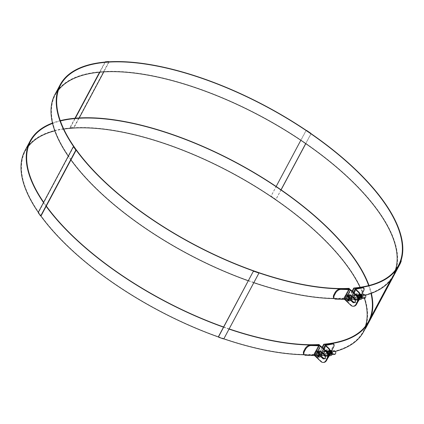 <?xml version="1.0" encoding="UTF-8"?>
<svg xmlns="http://www.w3.org/2000/svg" width="424" height="424" viewBox="0 0 424 424"><rect width="100%" height="100%" fill="white"/><g stroke="black" fill="none" stroke-linecap="round" stroke-linejoin="round"><path stroke-width="0.32" stroke-dasharray="2.12 1.59" d="M229.14 328.907A191.51 77.809 -151.9 0 1 223.607 326.984M46.301 206.038A191.51 77.809 -151.9 0 1 43.656 202.28M52.56 123.41A191.51 77.809 -151.9 0 1 60.383 120.978M368.668 285.585A191.51 77.809 -151.9 0 1 370.995 293.44M371.36 293.302A191.998 78.005 28.1 0 0 369.013 285.5M60.261 120.639A191.998 78.005 28.1 0 0 52.47 123.034M43.502 202.561A191.998 78.005 28.1 0 0 46.158 206.308M223.506 327.169A191.998 78.005 28.1 0 0 229.04 329.093M322.081 347.351L318.541 353.976A191.51 77.809 28.1 0 0 363.246 331.345A191.51 77.809 28.1 0 0 365.424 326.231M320.427 351.321L318.859 354.263L318.541 353.976M320.459 351.257L322.388 347.643M364.428 298.263A191.51 77.809 28.1 0 0 360.082 287.281M63.748 129.055A191.51 77.809 28.1 0 0 54.818 130.836M28.408 146.28A191.51 77.809 28.1 0 0 25.371 150.939A191.51 77.809 28.1 0 0 109.88 280.412A191.51 77.809 28.1 0 0 313.887 354.305L319.102 344.532M304.353 354.756A191.998 78.005 28.1 0 0 314.189 354.591L313.887 354.305M318.859 354.263A191.998 78.005 28.1 0 0 335.358 351.406M363.675 331.573A191.998 78.005 28.1 0 0 231.048 172.329A191.998 78.005 28.1 0 0 24.942 150.711M38.33 212.387A191.998 78.005 28.1 0 0 40.762 215.843M218.572 337.038A191.998 78.005 28.1 0 0 223.671 338.813M314.189 354.591L319.155 345.29M365.356 295.231A191.998 78.005 -151.9 0 1 348.851 298.083L348.539 297.802A191.51 77.809 28.1 0 0 393.244 275.171A191.51 77.809 28.1 0 0 395.422 270.056M58.406 90.105A191.51 77.809 28.1 0 0 55.369 94.759A191.51 77.809 28.1 0 0 139.878 224.238A191.51 77.809 28.1 0 0 343.885 298.125L349.1 288.357M349.153 289.115L344.187 298.411L343.885 298.125M344.187 298.411A191.998 78.005 -151.9 0 1 334.345 298.581M253.817 282.686A191.998 78.005 -151.9 0 1 248.289 280.762M70.935 159.901A191.998 78.005 -151.9 0 1 68.285 156.154M54.94 94.531A191.998 78.005 -151.9 0 1 261.046 116.155A191.998 78.005 -151.9 0 1 393.668 275.399M352.074 291.171L348.539 297.802M352.386 291.468L350.457 295.083M350.42 295.146L348.851 298.083M108.91 61.787A0.604 0.302 -47.2 0 1 108.989 61.825A0.604 0.302 -47.2 0 1 108.963 62.243L103.832 71.852M74.979 118.254L70.161 127.269A0.604 0.302 132.8 0 0 70.14 127.688A0.604 0.302 132.8 0 0 70.289 127.73L73.394 127.513A0.604 0.302 132.8 0 0 74.041 126.999L108.73 62.026A0.604 0.302 132.8 0 0 108.809 61.756M79.219 117.946L74.274 127.211A0.604 0.302 -47.2 0 1 73.622 127.73L70.522 127.947A0.604 0.302 -47.2 0 1 70.368 127.9A0.604 0.302 -47.2 0 1 70.395 127.486L75.34 118.222M99.947 72.138L105.083 62.514A0.604 0.302 -47.2 0 1 105.645 62.015M105.02 62.068A0.604 0.302 132.8 0 0 104.855 62.302L99.582 72.175M73.606 146.932A0.604 0.35 -80.2 0 0 73.41 147.149L38.722 212.122A0.604 0.35 -80.2 0 0 38.706 212.954L40.683 215.747A0.604 0.35 -80.2 0 0 40.704 215.774M218.54 336.9A0.604 0.514 164.6 0 0 218.826 337.138L223.151 338.644A0.604 0.514 164.6 0 0 223.952 338.341L258.645 273.369A0.604 0.514 164.6 0 0 258.704 273.114M399.927 263.426L392.285 277.741M370.067 319.351L365.239 328.399L365.758 326.798L370.995 316.919M390.78 279.866L400.966 260.813M401.274 261.004L366.431 326.241L365.387 328.817L365.064 328.653M310.606 133.343A0.604 0.535 61.3 0 1 310.76 134.106L305.704 143.577M305.784 143.63L310.909 134.026A0.604 0.535 -118.7 0 0 310.951 133.581M281.022 189.804L276.072 199.079A0.604 0.535 61.3 0 1 275.324 199.232L271.429 196.577A0.604 0.535 61.3 0 1 271.201 195.761L276.151 186.486M306.372 130.46A0.604 0.535 -118.7 0 0 306.043 130.709L271.349 195.676A0.604 0.535 -118.7 0 0 271.577 196.498L275.473 199.153A0.604 0.535 -118.7 0 0 276.22 198.994L281.096 189.857M300.839 140.259L305.895 130.788A0.604 0.535 61.3 0 1 306.563 130.587M331.006 351.777A1.489 1.155 -95.1 0 0 330.232 351.496A1.489 1.155 -95.1 0 0 329.236 352.567A1.489 1.155 -95.1 0 0 329.724 354.178A1.489 1.155 -95.1 0 0 330.497 354.464A1.489 1.155 -95.1 0 0 331.494 353.388A1.489 1.155 -95.1 0 0 331.006 351.777M331.08 351.772A1.489 1.155 -95.1 0 0 330.301 351.485A1.489 1.155 -95.1 0 0 329.31 352.561A1.489 1.155 -95.1 0 0 329.798 354.173A1.489 1.155 -95.1 0 0 330.572 354.453A1.489 1.155 -95.1 0 0 331.563 353.383A1.489 1.155 -95.1 0 0 331.08 351.772M331.027 351.523A1.818 1.41 -95.1 0 0 330.084 351.178A1.818 1.41 -95.1 0 0 328.87 352.487A1.818 1.41 -95.1 0 0 329.464 354.453A1.818 1.41 -95.1 0 0 330.407 354.798A1.818 1.41 -95.1 0 0 331.621 353.494A1.818 1.41 -95.1 0 0 331.027 351.523M331.34 351.496A1.818 1.41 -95.1 0 0 330.391 351.151A1.818 1.41 -95.1 0 0 329.178 352.455A1.818 1.41 -95.1 0 0 329.771 354.427A1.818 1.41 -95.1 0 0 330.72 354.771A1.818 1.41 -95.1 0 0 331.934 353.462A1.818 1.41 -95.1 0 0 331.34 351.496M330.959 351.528A1.818 1.41 -95.1 0 0 330.015 351.183A1.818 1.41 -95.1 0 0 328.801 352.492A1.818 1.41 -95.1 0 0 329.395 354.459A1.818 1.41 -95.1 0 0 330.338 354.803A1.818 1.41 -95.1 0 0 331.552 353.499A1.818 1.41 -95.1 0 0 330.959 351.528M331.409 351.491A1.818 1.41 -95.1 0 0 330.466 351.141A1.818 1.41 -95.1 0 0 329.252 352.45A1.818 1.41 -95.1 0 0 329.846 354.422A1.818 1.41 -95.1 0 0 330.789 354.766A1.818 1.41 -95.1 0 0 332.003 353.457A1.818 1.41 -95.1 0 0 331.409 351.491M330.699 351.803A1.489 1.155 -95.1 0 0 329.925 351.523A1.489 1.155 -95.1 0 0 328.929 352.593A1.489 1.155 -95.1 0 0 329.416 354.204A1.489 1.155 -95.1 0 0 330.19 354.491A1.489 1.155 -95.1 0 0 331.186 353.42A1.489 1.155 -95.1 0 0 330.699 351.803M331.388 351.745A1.489 1.155 -95.1 0 0 330.614 351.459A1.489 1.155 -95.1 0 0 329.618 352.529A1.489 1.155 -95.1 0 0 330.105 354.146A1.489 1.155 -95.1 0 0 330.879 354.427A1.489 1.155 -95.1 0 0 331.875 353.356A1.489 1.155 -95.1 0 0 331.388 351.745M330.625 351.809A1.489 1.155 -95.1 0 0 329.851 351.528A1.489 1.155 -95.1 0 0 328.854 352.598A1.489 1.155 -95.1 0 0 329.342 354.215A1.489 1.155 -95.1 0 0 330.116 354.496A1.489 1.155 -95.1 0 0 331.112 353.425A1.489 1.155 -95.1 0 0 330.625 351.809M331.42 351.74A1.489 1.155 -95.1 0 0 330.646 351.459A1.489 1.155 -95.1 0 0 329.649 352.529A1.489 1.155 -95.1 0 0 330.137 354.141A1.489 1.155 -95.1 0 0 330.911 354.427A1.489 1.155 -95.1 0 0 331.907 353.351A1.489 1.155 -95.1 0 0 331.42 351.74M330.646 351.56A1.818 1.41 -95.1 0 0 329.702 351.21A1.818 1.41 -95.1 0 0 328.489 352.519A1.818 1.41 -95.1 0 0 329.082 354.491A1.818 1.41 -95.1 0 0 330.026 354.835A1.818 1.41 -95.1 0 0 331.239 353.526A1.818 1.41 -95.1 0 0 330.646 351.56M331.828 351.326A2.157 1.675 -95.1 0 0 331.706 351.199A2.157 1.675 -95.1 0 0 329.379 351.671A2.157 1.675 -95.1 0 0 329.851 354.681A2.157 1.675 -95.1 0 0 332.103 354.342M330.577 351.565A1.818 1.41 -95.1 0 0 329.634 351.22A1.818 1.41 -95.1 0 0 328.42 352.524A1.818 1.41 -95.1 0 0 329.013 354.496A1.818 1.41 -95.1 0 0 329.957 354.84A1.818 1.41 -95.1 0 0 331.171 353.531A1.818 1.41 -95.1 0 0 330.577 351.565M330.042 350.304A2.698 2.094 -95.1 0 0 329.952 350.309A2.698 2.094 -95.1 0 0 328.149 352.249A2.698 2.094 -95.1 0 0 329.029 355.169A2.698 2.094 -95.1 0 0 330.434 355.678M330.317 351.841A1.489 1.155 -95.1 0 0 329.543 351.554A1.489 1.155 -95.1 0 0 328.547 352.625A1.489 1.155 -95.1 0 0 329.035 354.241A1.489 1.155 -95.1 0 0 329.808 354.522A1.489 1.155 -95.1 0 0 330.805 353.452A1.489 1.155 -95.1 0 0 330.317 351.841M328.823 351.046A2.698 2.094 84.9 0 1 329.411 354.809A2.698 2.094 84.9 0 1 327.9 355.906A2.698 2.094 84.9 0 1 326.501 355.392A2.698 2.094 84.9 0 1 325.908 351.634A2.698 2.094 84.9 0 1 327.418 350.531A2.698 2.094 84.9 0 1 328.823 351.046M330.243 351.846A1.489 1.155 -95.1 0 0 329.469 351.56A1.489 1.155 -95.1 0 0 328.478 352.636A1.489 1.155 -95.1 0 0 328.96 354.247A1.489 1.155 -95.1 0 0 329.734 354.528A1.489 1.155 -95.1 0 0 330.731 353.457A1.489 1.155 -95.1 0 0 330.243 351.846M324.694 351.74A2.698 2.094 84.9 0 1 326.199 350.643A2.698 2.094 84.9 0 1 327.604 351.157A2.698 2.094 84.9 0 1 328.192 354.92A2.698 2.094 84.9 0 1 326.681 356.017A2.698 2.094 84.9 0 1 325.282 355.503A2.698 2.094 84.9 0 1 324.694 351.74M330.269 351.591A1.818 1.41 -95.1 0 0 329.321 351.247A1.818 1.41 -95.1 0 0 328.107 352.556A1.818 1.41 -95.1 0 0 328.701 354.522A1.818 1.41 -95.1 0 0 329.649 354.867A1.818 1.41 -95.1 0 0 330.863 353.558A1.818 1.41 -95.1 0 0 330.269 351.591M327.068 351.204A2.698 2.094 84.9 0 1 327.657 354.968A2.698 2.094 84.9 0 1 326.151 356.065A2.698 2.094 84.9 0 1 324.747 355.551A2.698 2.094 84.9 0 1 324.159 351.788A2.698 2.094 84.9 0 1 325.669 350.69A2.698 2.094 84.9 0 1 327.068 351.204M330.195 351.597A1.818 1.41 -95.1 0 0 329.252 351.252A1.818 1.41 -95.1 0 0 328.038 352.561A1.818 1.41 -95.1 0 0 328.632 354.528A1.818 1.41 -95.1 0 0 329.575 354.872A1.818 1.41 -95.1 0 0 330.789 353.568A1.818 1.41 -95.1 0 0 330.195 351.597M325.224 356.335A3.032 2.353 -95.1 0 0 327.646 355.185A3.032 2.353 -95.1 0 0 328.017 353.976M325.298 350.394A3.032 2.353 -95.1 0 0 323.713 351.613A3.032 2.353 -95.1 0 0 323.968 355.376M329.936 351.872A1.489 1.155 -95.1 0 0 328.33 352.196A1.489 1.155 -95.1 0 0 328.653 354.273A1.489 1.155 -95.1 0 0 330.264 353.95A1.489 1.155 -95.1 0 0 329.936 351.872M324.281 352.127A2.157 1.675 -95.1 0 0 324.249 354.438A2.157 1.675 -95.1 0 0 325.876 355.545A2.157 1.675 -95.1 0 0 327.079 354.671A2.157 1.675 -95.1 0 0 327.111 352.355A2.157 1.675 -95.1 0 0 325.489 351.247A2.157 1.675 -95.1 0 0 324.281 352.127M327.476 351.841A2.157 1.675 -95.1 0 0 327.948 354.851A2.157 1.675 -95.1 0 0 329.072 355.259A2.157 1.675 -95.1 0 0 330.275 354.385A2.157 1.675 -95.1 0 0 329.803 351.374A2.157 1.675 -95.1 0 0 328.685 350.961A2.157 1.675 -95.1 0 0 327.476 351.841M334.51 354.432A1.818 1.41 84.9 0 1 332.941 352.747A1.818 1.41 84.9 0 1 334.186 350.812M319.638 356.981A3.032 2.353 84.9 0 1 317.025 354.173A3.032 2.353 84.9 0 1 319.097 350.945M335.204 351.432A1.447 1.124 -95.1 0 0 333.46 352.445A1.447 1.124 -95.1 0 0 335.082 353.923A1.447 1.124 -95.1 0 0 335.204 351.432M318.217 355.201L319.362 355.095L319.447 353.362L318.313 352.328L317.571 352.795M318.313 352.328L317.168 352.429M319.447 353.362L318.302 353.462M317.82 355.429L318.143 355.8L316.998 355.906M318.143 355.8L319.362 355.095M324.069 358.863A2.12 1.606 -93 0 0 324.365 358.884A2.12 1.606 -93 0 0 325.807 357.384A2.12 1.606 -93 0 0 325.171 355.052L321.387 351.475A2.12 1.606 -93 0 0 320.364 351.067A2.12 1.606 -93 0 0 320.067 351.114A2.12 1.606 -93 0 0 318.89 352.757A2.12 1.606 -93 0 0 319.558 354.893L320.995 356.25M320.682 356.547L318.97 354.925A2.12 1.606 87 0 1 318.329 352.593A2.12 1.606 87 0 1 319.77 351.093A2.12 1.606 87 0 1 320.062 351.114M303.844 354.226A4.85 2.788 136.3 0 0 305.264 354.787L313.474 354.994A1.818 0.737 -151.9 0 1 315.689 356.006L321.461 361.471A4.85 3.673 -93 0 0 323.798 362.403M324.636 351.687A2.788 2.162 -95.1 0 0 324.593 354.676A2.788 2.162 -95.1 0 0 326.692 356.107A2.788 2.162 -95.1 0 0 328.6 353.134A2.788 2.162 -95.1 0 0 326.194 350.553A2.788 2.162 -95.1 0 0 324.636 351.687M328.038 353.68A2.788 2.162 84.9 0 1 326.12 356.155A2.788 2.162 84.9 0 1 324.021 354.724A2.788 2.162 84.9 0 1 324.063 351.74A2.788 2.162 84.9 0 1 325.621 350.606A2.788 2.162 84.9 0 1 327.948 352.704M322.871 357.909L323.443 357.856A4.85 3.763 -95.1 0 0 325.961 358.778A4.85 3.763 -95.1 0 0 327.9 357.851M323.443 357.856L320.984 355.625A0.912 0.371 -151.9 0 1 320.751 355.148A0.912 0.371 -151.9 0 1 320.915 355.047L327.551 353.791L326.915 353.261A4.85 1.998 129.7 0 0 331.759 348.835L332.803 346.88A4.85 1.998 129.7 0 0 333.142 343.673M328.197 356.674L328.102 356.854A4.85 3.763 84.9 0 1 325.388 358.831A4.85 3.763 84.9 0 1 324.349 358.736M321.016 356.224L320.411 355.678A1.818 0.737 -151.9 0 1 319.95 354.718A1.818 0.737 -151.9 0 1 320.279 354.517L326.915 353.261M331.409 350.871A4.85 1.998 -50.3 0 1 327.551 353.791M361.004 295.597A1.489 1.155 -95.1 0 0 360.225 295.316A1.489 1.155 -95.1 0 0 359.234 296.387A1.489 1.155 -95.1 0 0 359.722 298.003A1.489 1.155 -95.1 0 0 360.495 298.284A1.489 1.155 -95.1 0 0 361.486 297.213A1.489 1.155 -95.1 0 0 361.004 295.597M361.073 295.592A1.489 1.155 -95.1 0 0 360.299 295.311A1.489 1.155 -95.1 0 0 359.303 296.381A1.489 1.155 -95.1 0 0 359.791 297.993A1.489 1.155 -95.1 0 0 360.564 298.279A1.489 1.155 -95.1 0 0 361.561 297.208A1.489 1.155 -95.1 0 0 361.073 295.592M361.025 295.348A1.818 1.41 -95.1 0 0 360.082 294.998A1.818 1.41 -95.1 0 0 358.863 296.307A1.818 1.41 -95.1 0 0 359.457 298.279A1.818 1.41 -95.1 0 0 360.405 298.623A1.818 1.41 -95.1 0 0 361.619 297.314A1.818 1.41 -95.1 0 0 361.025 295.348M361.333 295.316A1.818 1.41 -95.1 0 0 360.389 294.971A1.818 1.41 -95.1 0 0 359.176 296.281A1.818 1.41 -95.1 0 0 359.769 298.247A1.818 1.41 -95.1 0 0 360.713 298.597A1.818 1.41 -95.1 0 0 361.926 297.288A1.818 1.41 -95.1 0 0 361.333 295.316M360.951 295.353A1.818 1.41 -95.1 0 0 360.008 295.009A1.818 1.41 -95.1 0 0 358.794 296.312A1.818 1.41 -95.1 0 0 359.388 298.284A1.818 1.41 -95.1 0 0 360.331 298.629A1.818 1.41 -95.1 0 0 361.55 297.319A1.818 1.41 -95.1 0 0 360.951 295.353M361.407 295.311A1.818 1.41 -95.1 0 0 360.458 294.966A1.818 1.41 -95.1 0 0 359.245 296.275A1.818 1.41 -95.1 0 0 359.838 298.242A1.818 1.41 -95.1 0 0 360.782 298.586A1.818 1.41 -95.1 0 0 362.001 297.282A1.818 1.41 -95.1 0 0 361.407 295.311M360.692 295.629A1.489 1.155 -95.1 0 0 359.918 295.343A1.489 1.155 -95.1 0 0 358.927 296.413A1.489 1.155 -95.1 0 0 359.409 298.03A1.489 1.155 -95.1 0 0 360.183 298.311A1.489 1.155 -95.1 0 0 361.179 297.24A1.489 1.155 -95.1 0 0 360.692 295.629M361.381 295.565A1.489 1.155 -95.1 0 0 360.607 295.284A1.489 1.155 -95.1 0 0 359.616 296.355A1.489 1.155 -95.1 0 0 360.098 297.966A1.489 1.155 -95.1 0 0 360.872 298.252A1.489 1.155 -95.1 0 0 361.868 297.176A1.489 1.155 -95.1 0 0 361.381 295.565M360.623 295.634A1.489 1.155 -95.1 0 0 359.849 295.348A1.489 1.155 -95.1 0 0 358.852 296.424A1.489 1.155 -95.1 0 0 359.34 298.035A1.489 1.155 -95.1 0 0 360.114 298.316A1.489 1.155 -95.1 0 0 361.11 297.245A1.489 1.155 -95.1 0 0 360.623 295.634M361.418 295.56A1.489 1.155 -95.1 0 0 360.644 295.279A1.489 1.155 -95.1 0 0 359.647 296.349A1.489 1.155 -95.1 0 0 360.135 297.966A1.489 1.155 -95.1 0 0 360.909 298.247A1.489 1.155 -95.1 0 0 361.9 297.176A1.489 1.155 -95.1 0 0 361.418 295.56M360.644 295.38A1.818 1.41 -95.1 0 0 359.7 295.035A1.818 1.41 -95.1 0 0 358.487 296.344A1.818 1.41 -95.1 0 0 359.08 298.311A1.818 1.41 -95.1 0 0 360.024 298.655A1.818 1.41 -95.1 0 0 361.237 297.346A1.818 1.41 -95.1 0 0 360.644 295.38M361.826 295.146A2.157 1.675 -95.1 0 0 361.704 295.024A2.157 1.675 -95.1 0 0 359.377 295.491A2.157 1.675 -95.1 0 0 359.844 298.501A2.157 1.675 -95.1 0 0 362.096 298.167M360.575 295.385A1.818 1.41 -95.1 0 0 359.626 295.04A1.818 1.41 -95.1 0 0 358.413 296.349A1.818 1.41 -95.1 0 0 359.006 298.316A1.818 1.41 -95.1 0 0 359.955 298.66A1.818 1.41 -95.1 0 0 361.169 297.356A1.818 1.41 -95.1 0 0 360.575 295.385M360.04 294.124A2.698 2.094 -95.1 0 0 359.95 294.129A2.698 2.094 -95.1 0 0 358.148 296.069A2.698 2.094 -95.1 0 0 359.027 298.989A2.698 2.094 -95.1 0 0 360.426 299.503M360.315 295.661A1.489 1.155 -95.1 0 0 359.541 295.38A1.489 1.155 -95.1 0 0 358.545 296.45A1.489 1.155 -95.1 0 0 359.033 298.061A1.489 1.155 -95.1 0 0 359.806 298.348A1.489 1.155 -95.1 0 0 360.798 297.277A1.489 1.155 -95.1 0 0 360.315 295.661M358.815 294.871A2.698 2.094 84.9 0 1 359.404 298.634A2.698 2.094 84.9 0 1 357.898 299.731A2.698 2.094 84.9 0 1 356.494 299.217A2.698 2.094 84.9 0 1 355.906 295.454A2.698 2.094 84.9 0 1 357.416 294.357A2.698 2.094 84.9 0 1 358.815 294.871M360.241 295.666A1.489 1.155 -95.1 0 0 359.467 295.385A1.489 1.155 -95.1 0 0 358.471 296.456A1.489 1.155 -95.1 0 0 358.958 298.072A1.489 1.155 -95.1 0 0 359.732 298.353A1.489 1.155 -95.1 0 0 360.729 297.282A1.489 1.155 -95.1 0 0 360.241 295.666M354.687 295.565A2.698 2.094 84.9 0 1 356.197 294.468A2.698 2.094 84.9 0 1 357.596 294.977A2.698 2.094 84.9 0 1 358.19 298.74A2.698 2.094 84.9 0 1 356.679 299.837A2.698 2.094 84.9 0 1 355.275 299.328A2.698 2.094 84.9 0 1 354.687 295.565M360.262 295.411A1.818 1.41 -95.1 0 0 359.319 295.067A1.818 1.41 -95.1 0 0 358.105 296.376A1.818 1.41 -95.1 0 0 358.699 298.342A1.818 1.41 -95.1 0 0 359.642 298.692A1.818 1.41 -95.1 0 0 360.856 297.383A1.818 1.41 -95.1 0 0 360.262 295.411M357.066 295.024A2.698 2.094 84.9 0 1 357.655 298.788A2.698 2.094 84.9 0 1 356.144 299.885A2.698 2.094 84.9 0 1 354.745 299.376A2.698 2.094 84.9 0 1 354.157 295.613A2.698 2.094 84.9 0 1 355.667 294.516A2.698 2.094 84.9 0 1 357.066 295.024M360.193 295.422A1.818 1.41 -95.1 0 0 359.25 295.072A1.818 1.41 -95.1 0 0 358.036 296.381A1.818 1.41 -95.1 0 0 358.63 298.353A1.818 1.41 -95.1 0 0 359.573 298.697A1.818 1.41 -95.1 0 0 360.787 297.388A1.818 1.41 -95.1 0 0 360.193 295.422M355.222 300.16A3.032 2.353 -95.1 0 0 357.644 299.005A3.032 2.353 -95.1 0 0 358.01 297.802M355.291 294.214A3.032 2.353 -95.1 0 0 353.711 295.433A3.032 2.353 -95.1 0 0 353.966 299.201M359.934 295.698A1.489 1.155 -95.1 0 0 358.328 296.016A1.489 1.155 -95.1 0 0 358.651 298.099A1.489 1.155 -95.1 0 0 360.257 297.775A1.489 1.155 -95.1 0 0 359.934 295.698M354.279 295.947A2.157 1.675 -95.1 0 0 354.247 298.263A2.157 1.675 -95.1 0 0 355.869 299.371A2.157 1.675 -95.1 0 0 357.077 298.491A2.157 1.675 -95.1 0 0 357.109 296.18A2.157 1.675 -95.1 0 0 355.487 295.072A2.157 1.675 -95.1 0 0 354.279 295.947M357.474 295.661A2.157 1.675 -95.1 0 0 357.946 298.671A2.157 1.675 -95.1 0 0 359.064 299.084A2.157 1.675 -95.1 0 0 360.273 298.204A2.157 1.675 -95.1 0 0 359.801 295.194A2.157 1.675 -95.1 0 0 358.678 294.786A2.157 1.675 -95.1 0 0 357.474 295.661M364.507 298.252A1.818 1.41 84.9 0 1 362.939 296.567A1.818 1.41 84.9 0 1 364.184 294.632M349.636 300.801A3.032 2.353 84.9 0 1 347.018 297.998A3.032 2.353 84.9 0 1 349.09 294.765M365.202 295.258A1.447 1.124 -95.1 0 0 363.453 296.27A1.447 1.124 -95.1 0 0 365.08 297.743A1.447 1.124 -95.1 0 0 365.202 295.258M348.215 299.021L349.355 298.92L349.44 297.182L348.305 296.153L347.563 296.615M348.305 296.153L347.166 296.254M349.44 297.182L348.3 297.282M347.812 299.254L348.136 299.625L346.996 299.726M348.136 299.625L349.355 298.92M354.067 302.683A2.12 1.606 -93 0 0 354.363 302.704A2.12 1.606 -93 0 0 355.805 301.204A2.12 1.606 -93 0 0 355.169 298.878L351.385 295.295A2.12 1.606 -93 0 0 350.362 294.887A2.12 1.606 -93 0 0 350.065 294.94A2.12 1.606 -93 0 0 348.883 296.577A2.12 1.606 -93 0 0 349.556 298.713L350.987 300.07M350.68 300.372L348.963 298.745A2.12 1.606 87 0 1 348.327 296.418A2.12 1.606 87 0 1 349.768 294.919A2.12 1.606 87 0 1 350.06 294.94M333.842 298.051A4.85 2.788 136.3 0 0 335.262 298.607L343.472 298.819A1.818 0.737 -151.9 0 1 345.687 299.832L351.454 305.291A4.85 3.673 -93 0 0 353.796 306.229M354.628 295.507A2.788 2.162 -95.1 0 0 354.586 298.496A2.788 2.162 -95.1 0 0 356.685 299.927A2.788 2.162 -95.1 0 0 358.593 296.959A2.788 2.162 -95.1 0 0 356.192 294.373A2.788 2.162 -95.1 0 0 354.628 295.507M358.036 297.5A2.788 2.162 84.9 0 1 356.118 299.98A2.788 2.162 84.9 0 1 354.019 298.549A2.788 2.162 84.9 0 1 354.061 295.56A2.788 2.162 84.9 0 1 355.619 294.426A2.788 2.162 84.9 0 1 357.946 296.524M352.863 301.729L353.436 301.681A4.85 3.763 -95.1 0 0 355.953 302.598A4.85 3.763 -95.1 0 0 357.893 301.671M353.436 301.681L350.977 299.45A0.912 0.371 -151.9 0 1 350.749 298.968A0.912 0.371 -151.9 0 1 350.913 298.867L357.549 297.616L356.913 297.086A4.85 1.998 129.7 0 0 361.757 292.655L362.796 290.705A4.85 1.998 129.7 0 0 363.14 287.493M358.195 300.499L358.1 300.68A4.85 3.763 84.9 0 1 355.386 302.651A4.85 3.763 84.9 0 1 354.347 302.561M351.008 300.044L350.409 299.498A1.818 0.737 -151.9 0 1 349.948 298.538A1.818 0.737 -151.9 0 1 350.277 298.337L356.913 297.086M361.407 294.696A4.85 1.998 -50.3 0 1 357.549 297.616M73.41 147.149L73.119 147.096M38.43 212.069L38.722 212.122M40.391 215.694L40.683 215.747M38.706 212.954L38.414 212.906M401.12 261.269L400.797 261.104M366.108 326.077L366.431 326.241M366.082 326.962L365.758 326.798M320.173 352.45A1.876 1.458 84.9 0 1 320.019 355.678A1.876 1.458 84.9 0 1 317.905 353.759A1.876 1.458 84.9 0 1 320.173 352.45M320.189 352.492A1.818 1.41 -95.1 0 0 319.24 352.148A1.818 1.41 -95.1 0 0 318 354.088A1.818 1.41 -95.1 0 0 319.569 355.773A1.818 1.41 -95.1 0 0 320.783 354.464A1.818 1.41 -95.1 0 0 320.189 352.492M317.041 351.13A3.032 2.353 -95.1 0 0 314.968 354.358A3.032 2.353 -95.1 0 0 317.581 357.167M324.577 355.084L325.171 355.052M320.793 351.507L321.387 351.475M318.97 354.925L319.558 354.893M320.867 361.502L321.461 361.471M315.096 356.038L315.689 356.006L320.904 346.238M317.751 351.067L315.271 355.709M318.694 345.226L313.474 354.994M314.878 353.87L316.193 351.406M305.264 354.787L305.778 355.323M323.925 349.095L320.411 355.678L320.984 355.625L326.199 345.857M320.279 354.517L325.494 344.744M325.976 345.571L320.915 355.047M333.439 347.41L332.803 346.88M331.759 348.835L332.395 349.365M350.171 296.27A1.876 1.458 84.9 0 1 350.012 299.503A1.876 1.458 84.9 0 1 347.903 297.584A1.876 1.458 84.9 0 1 350.171 296.27M351.077 295.809L349.238 295.973L350.171 296.312A1.818 1.41 -95.1 0 0 349.238 295.973A1.818 1.41 -95.1 0 0 347.993 297.908A1.818 1.41 -95.1 0 0 349.561 299.593A1.818 1.41 -95.1 0 0 350.775 298.284A1.818 1.41 -95.1 0 0 350.182 296.318C351.136 297.86 350.934 298.952 349.561 299.593L351.401 299.429M347.039 294.95A3.032 2.353 -95.1 0 0 344.966 298.178A3.032 2.353 -95.1 0 0 347.579 300.987M354.575 298.909L355.169 298.878M350.791 295.327L351.385 295.295M348.963 298.745L349.556 298.713M350.865 305.322L351.454 305.291M345.094 299.863L345.687 299.832L350.902 290.064M347.749 294.887L345.269 299.529M348.687 289.046L343.472 298.819M344.871 297.696L346.191 295.226M335.262 298.607L335.776 299.148M353.923 292.92L350.409 299.498L350.977 299.45L356.197 289.677M350.277 298.337L355.492 288.569M355.974 289.391L350.913 298.867M363.437 291.23L362.796 290.705M361.757 292.655L362.393 293.185M363.246 331.345L368.461 321.578M25.371 150.939L30.586 141.166M60.584 84.991L55.369 94.759M398.459 265.398L393.244 275.171M329.369 355.773L327.9 355.906M329.952 350.309L327.418 350.531M329.008 356.176L326.66 356.891L324.715 355.572L324.021 353.733L324.445 351.231L325.309 350.187L326.697 349.625L327.784 349.747L329.384 350.977L329.936 352.132L330.084 353.976M326.681 356.017L326.151 356.065M326.199 350.643L325.669 350.69M328.685 350.961L325.489 351.247M329.072 355.259L325.876 355.545M321.079 351.984L319.24 352.148L320.173 352.492C321.138 354.035 320.936 355.132 319.569 355.773L321.403 355.604M324.773 355.301L331.897 354.665M321.281 351.968L331.573 351.046M323.777 358.911L324.365 358.884M319.77 351.093L320.364 351.067M326.12 356.155L326.692 356.107M325.621 350.606L326.194 350.553M325.961 358.778L325.388 358.831M319.95 354.718L323.279 348.486M320.751 355.148L325.966 345.375M359.361 299.598L357.898 299.731M359.95 294.129L357.416 294.357M359.006 299.996L356.658 300.711L354.713 299.392L354.014 297.553L354.443 295.051L355.307 294.012L356.695 293.445L357.782 293.567L359.377 294.802L359.934 295.957L360.077 297.796M356.679 299.837L356.144 299.885M356.197 294.468L355.667 294.516M358.678 294.786L355.487 295.072M359.064 299.084L355.869 299.371M354.771 299.127L361.895 298.491M351.279 295.788L361.571 294.866M353.77 302.736L354.363 302.704M349.768 294.919L350.362 294.887M356.118 299.98L356.685 299.927M355.619 294.426L356.192 294.373M355.953 302.598L355.386 302.651M349.948 298.538L353.277 292.306M350.749 298.968L355.964 289.2"/><path stroke-width="0.64" d="M229.04 329.093A191.998 78.005 28.1 0 0 319.41 344.823L319.102 344.532A191.51 77.809 -151.9 0 1 229.14 328.907M223.607 326.984A191.51 77.809 -151.9 0 1 46.301 206.038M43.656 202.28A191.51 77.809 -151.9 0 1 30.586 141.166A191.51 77.809 -151.9 0 1 52.56 123.41M60.383 120.978A191.51 77.809 -151.9 0 1 236.173 162.737A191.51 77.809 -151.9 0 1 368.668 285.585M370.995 293.44A191.51 77.809 -151.9 0 1 368.461 321.578A191.51 77.809 -151.9 0 1 323.756 344.209L322.081 347.351M322.388 347.643L324.074 344.495L323.756 344.209M324.074 344.495A191.998 78.005 28.1 0 0 368.891 321.805A191.998 78.005 28.1 0 0 371.36 293.302M369.013 285.5A191.998 78.005 28.1 0 0 236.269 162.562A191.998 78.005 28.1 0 0 60.261 120.639M52.47 123.034A191.998 78.005 28.1 0 0 30.162 140.938A191.998 78.005 28.1 0 0 43.502 202.561M46.158 206.308A191.998 78.005 28.1 0 0 223.506 327.169M320.067 351.114L320.067 351.12A2.12 1.606 -93 0 0 320.067 351.12A2.12 1.606 87 0 1 320.793 351.507L324.577 355.084A2.12 1.606 87 0 1 325.219 357.416A2.12 1.606 87 0 1 323.777 358.911A2.12 1.606 87 0 1 322.754 358.503L320.682 356.547M365.424 326.231A191.51 77.809 28.1 0 0 364.428 298.263M360.082 287.281A191.51 77.809 28.1 0 0 230.958 172.504A191.51 77.809 28.1 0 0 63.748 129.055M54.818 130.836A191.51 77.809 28.1 0 0 28.408 146.28M335.358 351.406A191.998 78.005 28.1 0 0 363.675 331.573L368.891 321.805M30.162 140.938L24.942 150.711A191.998 78.005 28.1 0 0 38.33 212.387M40.762 215.843A191.998 78.005 28.1 0 0 218.572 337.038M223.671 338.813A191.998 78.005 28.1 0 0 304.353 354.756A4.85 2.788 -43.7 0 1 304.453 351.332L305.497 349.376A4.85 2.788 -43.7 0 1 310.993 345.555L319.208 345.761A0.912 0.371 28.1 0 1 320.311 346.27L317.751 351.067M319.155 345.29L319.41 344.823M395.422 270.056A191.51 77.809 28.1 0 0 260.951 116.33A191.51 77.809 28.1 0 0 58.406 90.105M353.203 306.255L353.796 306.229A4.85 3.673 -93 0 0 356.568 304.252L355.98 304.278A4.85 3.673 87 0 1 353.203 306.255A4.85 3.673 87 0 1 350.865 305.322L345.094 299.863A0.912 0.371 28.1 0 0 343.986 299.355L335.776 299.148A4.85 2.788 -43.7 0 1 334.356 298.586A191.998 78.005 -151.9 0 1 253.817 282.686M248.289 280.762A191.998 78.005 -151.9 0 1 70.935 159.901M68.285 156.154A191.998 78.005 -151.9 0 1 54.94 94.531L60.155 84.763A191.998 78.005 -151.9 0 1 266.261 106.387A191.998 78.005 -151.9 0 1 398.889 265.625A191.998 78.005 -151.9 0 1 354.067 288.315L353.754 288.029L352.074 291.171M398.889 265.625L393.668 275.399A191.998 78.005 -151.9 0 1 365.356 295.231M349.153 289.115L349.403 288.643L349.1 288.357A191.51 77.809 -151.9 0 1 145.093 214.464A191.51 77.809 -151.9 0 1 60.584 84.991A191.51 77.809 -151.9 0 1 266.171 106.557A191.51 77.809 -151.9 0 1 398.459 265.398A191.51 77.809 -151.9 0 1 353.754 288.029M349.403 288.643A191.998 78.005 -151.9 0 1 144.881 214.565A191.998 78.005 -151.9 0 1 60.155 84.763M350.065 294.94L350.065 294.94A2.12 1.606 87 0 1 350.791 295.327L354.575 298.909A2.12 1.606 87 0 1 355.211 301.236A2.12 1.606 87 0 1 353.77 302.736A2.12 1.606 87 0 1 352.747 302.328L350.68 300.372M354.067 288.315L352.386 291.468M105.645 62.015A0.604 0.302 -47.2 0 1 105.735 61.999L108.835 61.782A0.604 0.302 -47.2 0 1 108.91 61.787M108.809 61.756A0.604 0.302 132.8 0 0 108.756 61.607A0.604 0.302 132.8 0 0 108.602 61.565L105.502 61.782A0.604 0.302 132.8 0 0 105.02 62.068M103.832 71.852L79.219 117.946M75.34 118.222L99.947 72.138M99.582 72.175L74.979 118.254M40.704 215.774A0.604 0.35 -80.2 0 0 41.192 215.604L75.885 150.637A0.604 0.35 -80.2 0 0 75.896 149.799L73.919 147.011A0.604 0.35 -80.2 0 0 73.606 146.932M73.119 147.096A0.604 0.35 99.8 0 1 73.628 146.958L75.605 149.746A0.604 0.35 99.8 0 1 75.589 150.584L40.9 215.556A0.604 0.35 99.8 0 1 40.391 215.694L38.414 212.906A0.604 0.35 99.8 0 1 38.43 212.069L73.119 147.096M258.704 273.114A0.604 0.514 164.6 0 0 258.364 272.696L254.04 271.19A0.604 0.514 164.6 0 0 253.239 271.487L218.546 336.46A0.604 0.514 164.6 0 0 218.54 336.9M253.287 271.673A0.604 0.514 -15.4 0 1 254.093 271.371L258.417 272.876A0.604 0.514 -15.4 0 1 258.693 273.554L224.005 338.527A0.604 0.514 -15.4 0 1 223.204 338.824L218.879 337.319A0.604 0.514 -15.4 0 1 218.599 336.645L253.239 271.487M400.966 260.813L399.927 263.426L400.251 263.59L401.274 261.004M392.285 277.741L370.067 319.351M365.387 328.817L400.251 263.59M370.995 316.919L390.78 279.866M306.563 130.587A0.604 0.535 61.3 0 1 306.642 130.634L310.532 133.284A0.604 0.535 61.3 0 1 310.606 133.343M310.951 133.581A0.604 0.535 -118.7 0 0 310.686 133.205L306.791 130.55A0.604 0.535 -118.7 0 0 306.372 130.46M305.704 143.577L281.022 189.804M281.096 189.857L305.784 143.63M276.151 186.486L300.839 140.259M329.369 355.773L330.434 355.678A2.698 2.094 -95.1 0 0 331.844 354.75L332.103 354.342A2.157 1.675 -95.1 0 0 331.828 351.326L331.504 350.971A2.698 2.094 -95.1 0 0 331.351 350.818A2.698 2.094 -95.1 0 0 330.042 350.304M331.844 354.75A2.698 2.094 -95.1 0 0 331.504 350.971M328.017 353.976A3.032 2.353 -95.1 0 0 325.298 350.394M323.968 355.376A3.032 2.353 -95.1 0 0 325.224 356.335M331.573 351.046L334.186 350.812A1.818 1.41 84.9 0 1 335.13 351.157A1.818 1.41 84.9 0 1 335.723 353.123A1.818 1.41 84.9 0 1 334.51 354.432L331.897 354.665M317.041 351.13L319.097 350.945A3.032 2.353 84.9 0 1 320.671 351.523A3.032 2.353 84.9 0 1 321.662 354.803A3.032 2.353 84.9 0 1 319.638 356.981L317.581 357.167A3.032 2.353 -95.1 0 0 319.606 354.983A3.032 2.353 -95.1 0 0 318.615 351.703A3.032 2.353 -95.1 0 0 317.041 351.13C314.741 350.791 313.458 356.436 317.581 357.167M317.168 352.429L318.302 353.462L318.217 355.201L316.998 355.906L315.864 354.872L315.949 353.139L317.168 352.429M317.571 352.795L317.088 353.033L317.004 354.771L315.864 354.872M317.088 353.033L315.949 353.139M317.004 354.771L318.143 355.8M320.995 356.25L323.342 358.476A2.12 1.606 -93 0 0 324.069 358.863M326.575 360.426L325.982 360.458A4.85 3.673 87 0 1 323.205 362.435L323.798 362.403A4.85 3.673 -93 0 0 326.575 360.426L327.62 358.471A4.85 3.673 -93 0 0 326.676 351.703L320.904 346.238A1.818 0.737 28.1 0 0 318.694 345.226L310.479 345.014A4.85 2.788 136.3 0 0 304.983 348.841L303.939 350.791A4.85 2.788 136.3 0 0 303.844 354.226L304.358 354.766A4.85 2.788 -43.7 0 0 305.778 355.323L313.988 355.535L314.878 353.87M323.205 362.435A4.85 3.673 87 0 1 320.867 361.502L315.096 356.038A0.912 0.371 28.1 0 0 313.988 355.535M325.982 360.458L327.026 358.503L327.62 358.471M326.676 351.703L326.083 351.729A4.85 3.673 87 0 1 327.026 358.503M326.083 351.729L320.311 346.27L320.904 346.238M327.948 352.704A2.788 2.162 84.9 0 1 328.038 353.68M329.146 354.904L329.718 354.851A4.85 3.763 -95.1 0 0 328.658 348.088L326.199 345.857A0.912 0.371 -151.9 0 1 325.966 345.375A0.912 0.371 -151.9 0 1 326.136 345.274L332.771 344.023A4.85 1.998 -50.3 0 1 333.778 344.198L333.142 343.673A4.85 1.998 129.7 0 0 332.13 343.493L325.494 344.744A1.818 0.737 28.1 0 0 325.166 344.945A1.818 0.737 28.1 0 0 325.627 345.904L328.086 348.136A4.85 3.763 84.9 0 1 329.146 354.904L328.197 356.674M329.718 354.851L328.674 356.807L328.171 356.849M327.9 357.851A4.85 3.763 -95.1 0 0 328.674 356.807M324.349 358.736A4.85 3.763 84.9 0 1 322.871 357.909L321.016 356.224M333.778 344.198A4.85 1.998 -50.3 0 1 333.439 347.41L332.395 349.365A4.85 1.998 -50.3 0 1 331.409 350.871M359.361 299.598L360.426 299.503A2.698 2.094 -95.1 0 0 361.842 298.57L362.096 298.167A2.157 1.675 -95.1 0 0 361.826 295.146L361.502 294.797A2.698 2.094 -95.1 0 0 361.349 294.643A2.698 2.094 -95.1 0 0 360.04 294.124M361.842 298.57A2.698 2.094 -95.1 0 0 361.502 294.797M358.01 297.802A3.032 2.353 -95.1 0 0 355.291 294.214M353.966 299.201A3.032 2.353 -95.1 0 0 355.222 300.16M361.571 294.866L364.184 294.632A1.818 1.41 84.9 0 1 365.128 294.977A1.818 1.41 84.9 0 1 365.721 296.948A1.818 1.41 84.9 0 1 364.507 298.252L361.895 298.491M347.039 294.95L349.09 294.765A3.032 2.353 84.9 0 1 350.669 295.343A3.032 2.353 84.9 0 1 351.655 298.623A3.032 2.353 84.9 0 1 349.636 300.801L347.579 300.987A3.032 2.353 -95.1 0 0 349.604 298.809A3.032 2.353 -95.1 0 0 348.613 295.528A3.032 2.353 -95.1 0 0 347.039 294.95C344.739 294.611 343.451 300.261 347.579 300.987M347.166 296.254L348.3 297.282L348.215 299.021L346.996 299.726L345.862 298.697L345.947 296.959L347.166 296.254M347.563 296.615L347.086 296.858L347.002 298.591L345.862 298.697M347.086 296.858L345.947 296.959M347.002 298.591L348.136 299.625M350.987 300.07L353.34 302.296A2.12 1.606 -93 0 0 354.067 302.683M355.98 304.278L357.019 302.328L357.612 302.296A4.85 3.673 -93 0 0 356.674 295.523L350.902 290.064A1.818 0.737 28.1 0 0 348.687 289.046L340.477 288.839A4.85 2.788 136.3 0 0 334.981 292.661L333.937 294.616A4.85 2.788 136.3 0 0 333.842 298.051L334.356 298.586A4.85 2.788 -43.7 0 1 334.451 295.152L335.495 293.196A4.85 2.788 -43.7 0 1 340.991 289.375L349.201 289.587A0.912 0.371 28.1 0 1 350.309 290.09L347.749 294.887M356.674 295.523L356.081 295.555A4.85 3.673 87 0 1 357.019 302.328M356.081 295.555L350.309 290.09L350.902 290.064M356.568 304.252L357.612 302.296M357.946 296.524A2.788 2.162 84.9 0 1 358.036 297.5M359.139 298.724L359.711 298.676A4.85 3.763 -95.1 0 0 358.651 291.908L356.197 289.677A0.912 0.371 -151.9 0 1 355.964 289.2A0.912 0.371 -151.9 0 1 356.128 289.099L362.764 287.843A4.85 1.998 -50.3 0 1 363.776 288.023L363.14 287.493A4.85 1.998 129.7 0 0 362.128 287.313L355.492 288.569A1.818 0.737 28.1 0 0 355.164 288.771A1.818 0.737 28.1 0 0 355.625 289.73L358.084 291.961A4.85 3.763 84.9 0 1 359.139 298.724L358.195 300.499M359.711 298.676L358.667 300.627L358.163 300.674M357.893 301.671A4.85 3.763 -95.1 0 0 358.667 300.627M354.347 302.561A4.85 3.763 84.9 0 1 352.863 301.729L351.008 300.044M363.776 288.023A4.85 1.998 -50.3 0 1 363.437 291.23L362.393 293.185A4.85 1.998 -50.3 0 1 361.407 294.696M73.628 146.958L73.919 147.011M75.896 149.799L75.605 149.746M75.589 150.584L75.885 150.637M41.192 215.604L40.9 215.556M400.601 262.869L400.277 262.705M400.971 260.85L401.295 261.014M318.233 352.021A2.666 2.072 84.9 0 1 318.011 356.605A2.666 2.072 84.9 0 1 315.011 353.881A2.666 2.072 84.9 0 1 318.233 352.021M322.754 358.503L323.342 358.476M315.271 355.709L315.096 356.038M316.193 351.406L319.208 345.761M310.993 345.555L310.479 345.014M304.453 351.332L303.939 350.791M304.983 348.841L305.497 349.376M328.658 348.088L328.086 348.136M326.199 345.857L325.627 345.904L323.925 349.095M326.136 345.274L325.976 345.571M332.13 343.493L332.771 344.023M348.226 295.841A2.666 2.072 84.9 0 1 348.003 300.425A2.666 2.072 84.9 0 1 345.009 297.706A2.666 2.072 84.9 0 1 348.226 295.841M352.747 302.328L353.34 302.296M345.269 299.529L345.094 299.863M343.986 299.355L344.871 297.696M346.191 295.226L349.201 289.587M340.991 289.375L340.477 288.839M334.451 295.152L333.937 294.616M334.981 292.661L335.495 293.196M358.651 291.908L358.084 291.961M356.197 289.677L355.625 289.73L353.923 292.92M356.128 289.099L355.974 289.391M362.128 287.313L362.764 287.843M73.469 146.847L73.765 146.9M40.55 215.805L40.842 215.853M401.311 260.961L400.982 260.797M330.084 353.976L329.008 356.176M321.403 355.604L324.773 355.301M323.279 348.486L325.166 344.945M360.077 297.796L359.006 299.996M351.401 299.429L354.771 299.127M353.277 292.306L355.164 288.771"/></g></svg>
